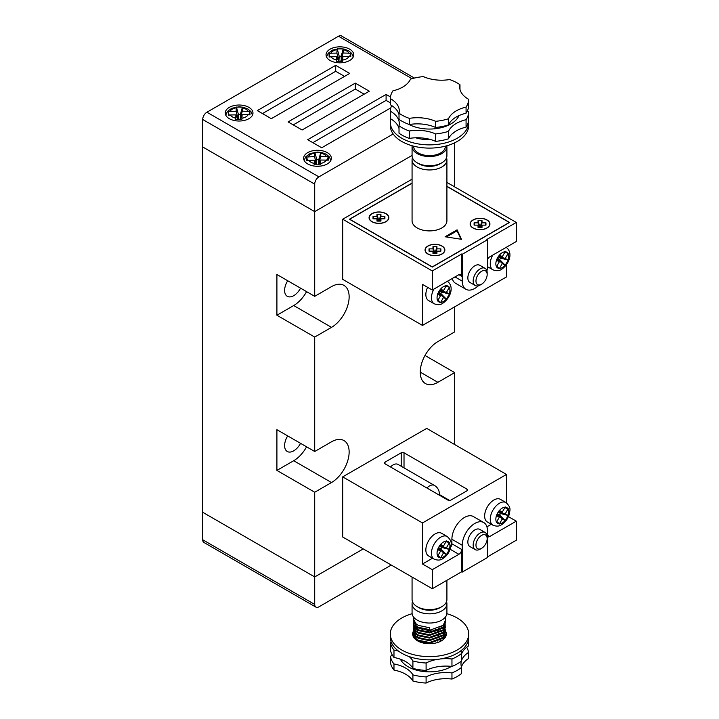 <?xml version="1.0" encoding="UTF-8"?>
<svg xmlns="http://www.w3.org/2000/svg" width="719" height="719" viewBox="0 0 719 719"><rect width="100%" height="100%" fill="white"/><g stroke="black" fill="none" stroke-linecap="round" stroke-linejoin="round"><path stroke-width="1.08" d="M413.731 630.59A16.825 9.715 0 0 0 412.661 633.996A16.825 9.715 0 0 0 423.051 642.975A16.825 9.715 0 0 0 441.394 640.863A16.825 9.715 0 0 0 446.319 633.996A16.825 9.715 0 0 0 445.331 630.716M451.487 666.387A30.288 17.49 180 0 1 450.912 666.729A30.288 17.49 180 0 1 400.384 659.206M446.867 613.711A39.194 22.631 180 0 1 468.689 633.996A39.194 22.631 180 0 1 457.212 649.994A39.194 22.631 180 0 1 414.495 654.901A39.194 22.631 180 0 1 390.291 633.996A39.194 22.631 180 0 1 401.777 617.989A39.194 22.631 180 0 1 412.113 613.711M468.689 633.996L468.689 637.232A39.194 22.631 180 0 1 457.212 653.229A39.194 22.631 180 0 1 414.495 658.137A39.194 22.631 180 0 1 390.291 637.232L390.291 633.996M461.382 661.058A29.695 17.148 0 0 0 460.987 663.826A29.695 17.148 0 0 0 461.616 667.331A39.194 22.631 180 0 1 457.212 670.36A39.194 22.631 180 0 1 451.954 672.912A29.695 17.148 0 0 0 426.097 676.912L426.097 683.05A39.194 22.631 180 0 1 412.904 681.01L412.904 674.862A29.695 17.148 0 0 0 393.976 663.943A39.194 22.631 180 0 1 390.444 656.321A29.695 17.148 0 0 0 392.277 655.009M461.616 667.331L461.616 673.469A39.194 22.631 180 0 1 457.212 676.507A39.194 22.631 180 0 1 451.954 679.051L451.954 672.912M461.616 653.427A39.194 22.631 180 0 1 457.212 656.465A39.194 22.631 180 0 1 451.954 659.008L451.954 666.441A39.194 22.631 180 0 0 457.212 663.898A39.194 22.631 180 0 0 461.616 660.869L461.616 653.427A29.695 17.148 180 0 1 461.014 650.677M461.616 653.859A29.695 17.148 180 0 1 468.545 645.941L468.545 639.191M466.703 647.253A39.194 22.631 180 0 1 468.545 652.403A29.695 17.148 0 0 0 461.616 660.33M461.472 666.899A29.695 17.148 180 0 1 468.545 658.541L468.545 652.403M426.097 663.008L426.097 670.441A39.194 22.631 180 0 1 412.904 668.4L412.904 660.968A39.194 22.631 180 0 0 426.097 663.008A29.695 17.148 180 0 1 436.873 659.449M426.097 676.912A39.194 22.631 180 0 1 412.904 674.862M391.154 641.941A29.695 17.148 180 0 1 390.444 642.418A39.194 22.631 180 0 0 393.976 650.039A29.695 17.148 180 0 1 398.641 651.189M409.102 656.555A29.695 17.148 180 0 1 412.904 660.968M440.774 658.901A29.695 17.148 180 0 1 451.954 659.008M393.976 650.039L393.976 657.472A39.194 22.631 180 0 1 390.444 649.859L390.444 642.418M426.097 670.441A29.695 17.148 180 0 1 451.954 666.441M393.976 657.472A29.695 17.148 180 0 1 412.904 668.4M393.976 663.943L393.976 670.081A39.194 22.631 180 0 1 390.444 662.46L390.444 656.321M426.097 683.05A29.695 17.148 180 0 1 451.954 679.051M393.976 670.081A29.695 17.148 180 0 1 412.904 681.01M248.909 107.365A13.859 7.999 0 0 0 233.81 105.63A13.859 7.999 0 0 0 225.254 113.027A13.859 7.999 0 0 0 229.316 118.68A13.859 7.999 0 0 0 244.415 120.415A13.859 7.999 0 0 0 252.971 113.027A13.859 7.999 0 0 0 248.909 107.365M349.704 49.18A13.859 7.999 0 0 0 334.596 47.445A13.859 7.999 0 0 0 326.049 54.833A13.859 7.999 0 0 0 330.102 60.486A13.859 7.999 0 0 0 345.201 62.22A13.859 7.999 0 0 0 353.757 54.833A13.859 7.999 0 0 0 349.704 49.18M327.307 152.626A13.859 7.999 0 0 0 312.199 150.891A13.859 7.999 0 0 0 303.643 158.279A13.859 7.999 0 0 0 307.705 163.941A13.859 7.999 0 0 0 322.804 165.676A13.859 7.999 0 0 0 331.36 158.279A13.859 7.999 0 0 0 327.307 152.626M320.701 156.436L318.517 164.166L318.742 159.69L316.791 159.654L314.832 152.311L320.818 152.41L320.701 156.436L328.224 156.688L328.403 160.148L320.512 160.022L320.171 164.894L314.185 164.795L314.311 160.13L316.243 164.732M336.537 59.965L336.582 61.34L342.577 61.448L342.729 60.072A9.5 5.482 0 0 0 348.976 56.468L350.8 56.693L350.62 53.242L343.098 52.99L343.224 48.964L337.229 48.856L337.067 49.593A9.5 5.482 0 0 0 330.83 53.197L329.005 53.61L329.176 57.071L331.019 56.774A9.5 5.482 0 0 0 333.185 58.715A9.5 5.482 0 0 0 336.537 59.965L336.708 56.675L331.019 56.774M235.742 118.15L235.796 119.534L241.782 119.642L241.944 118.258A9.5 5.482 0 0 0 248.181 114.654L250.014 114.887L249.835 111.427L242.312 111.175L242.429 107.158L236.443 107.05L236.281 107.787A9.5 5.482 0 0 0 230.044 111.391L228.211 111.805L228.39 115.256L230.224 114.968A9.5 5.482 0 0 0 232.39 116.9A9.5 5.482 0 0 0 235.742 118.15L235.913 114.869L230.224 114.968M248.181 114.654L242.123 114.761L240.263 119.534M241.944 118.258L242.123 114.761M236.281 107.787L236.102 111.283L230.044 111.391M348.976 56.468L342.918 56.567L341.049 61.34M342.729 60.072L342.918 56.567M337.067 49.593L336.887 53.098L330.83 53.197M307.534 160.337L306.6 157.066L314.491 156.544L316.558 164.202L316.018 164.211M314.832 152.311L314.491 156.544M306.6 157.066L306.779 160.517L314.311 160.13M412.032 78.695L338.505 36.247L206.919 112.218L318.903 176.874A5.941 3.433 120 0 0 314.706 184.145L314.706 211.62L412.068 155.412L314.706 211.62L314.706 296.327L276.905 274.505L276.905 315.237L293.703 305.539A24.94 14.398 120 0 0 306.591 291.644M314.706 184.145L202.713 119.489L202.713 146.964L314.706 211.62L202.713 146.964L202.713 512.279L314.706 576.935L363.284 548.894L314.706 576.935L202.713 512.279L202.713 539.762L314.706 604.418L314.706 492.236L276.905 470.415L293.703 460.717A24.94 14.398 120 0 0 306.591 446.814M318.903 176.874L393.176 133.986M338.505 36.247A5.941 3.433 -60 0 1 341.471 35.95L414.423 78.065M202.713 119.489A5.941 3.433 -60 0 1 206.919 112.218M335.701 65.339L257.312 110.6L271.306 118.68L349.704 73.419L335.701 65.339L335.701 71.289L262.462 113.575M288.103 121.915L302.106 129.995L369.296 91.205L355.303 83.116L288.103 121.915M390.453 96.948L386.094 94.432L307.705 139.693L321.708 147.772L390.821 107.868M390.3 102.808L386.094 100.381L386.094 94.432M386.094 100.381L312.855 142.668M364.147 94.171L355.303 89.066L293.253 124.89M355.303 89.066L355.303 83.116M344.554 76.394L335.701 71.289M316.791 159.654L316.558 164.202M327.361 159.951L328.224 156.688M320.512 160.022L318.652 164.786M318.742 159.69L320.818 152.41M341.3 60.711L341.148 56.235L339.188 56.208L337.229 48.856M336.887 53.098L338.955 60.747L339.188 56.208M338.955 60.747L338.424 60.755M329.931 56.882L329.005 53.61M336.708 56.675L338.64 61.286M343.098 52.99L340.914 60.72M349.758 56.495L350.62 53.242M341.148 56.235L343.224 48.964M240.506 118.896L240.353 114.429L238.393 114.393L236.443 107.05M236.102 111.283L238.16 118.941L238.393 114.393M238.16 118.941L237.629 118.95M229.145 115.076L228.211 111.805M235.913 114.869L237.854 119.48M242.312 111.175L240.119 118.905M248.963 114.689L249.835 111.427M240.353 114.429L242.429 107.158M462.245 572.081L487.446 557.54L487.446 530.703A17.813 10.291 120 0 0 483.752 522.551A17.813 10.291 120 0 0 474.846 523.432A17.813 10.291 120 0 0 462.245 545.254L462.245 572.081L461.688 571.758L432.29 588.735L432.29 569.664L458.893 554.304A3.963 2.283 120 0 0 461.688 549.46L461.688 571.758M450.777 547.015A3.963 2.283 120 0 0 451.892 543.798L451.892 539.268A17.813 10.291 -60 0 1 464.492 517.446A17.813 10.291 -60 0 1 473.399 516.566L483.752 522.551M480.166 549.136L481.568 548.327L480.166 549.136A9.895 5.716 -60 0 1 475.214 549.622A9.895 5.716 -60 0 1 473.704 541.695A9.895 5.716 -60 0 1 480.166 532.968A9.895 5.716 -60 0 1 485.118 532.473A9.895 5.716 -60 0 1 487.167 537.012L487.167 538.63A7.918 4.575 120 0 0 481.568 535.394A7.918 4.575 120 0 0 475.969 545.092A7.918 4.575 120 0 0 481.568 548.327L481.568 548.327A7.918 4.575 120 0 0 487.167 538.63M485.118 532.473L479.798 529.409A9.895 5.716 120 0 0 474.846 529.894A9.895 5.716 120 0 0 468.384 538.621A9.895 5.716 120 0 0 469.902 546.548L475.214 549.622M500.415 499.346A13.068 7.541 120 0 0 493.89 499.993A13.068 7.541 120 0 0 485.352 511.506A13.068 7.541 120 0 0 487.356 521.976L492.955 525.212A13.068 7.541 -60 0 1 490.951 514.741A13.068 7.541 -60 0 1 499.489 503.228A13.068 7.541 -60 0 1 506.014 502.581L500.415 499.346M441.628 533.291A13.068 7.541 120 0 0 435.094 533.938A13.068 7.541 120 0 0 426.556 545.451A13.068 7.541 120 0 0 428.56 555.922L434.159 559.157A13.068 7.541 -60 0 1 432.155 548.687A13.068 7.541 -60 0 1 440.693 537.174A13.068 7.541 -60 0 1 447.227 536.527L441.628 533.291M498.618 511.569L502.284 512.081L505.25 506.94L507.686 508.342A9.104 5.258 120 0 0 505.799 507.255M497.404 513.672L499.651 514.975L505.25 520.646L508.216 515.505L505.25 513.797L508.216 508.648L507.686 508.342M505.25 520.646L502.284 518.938L499.462 523.827A9.104 5.258 120 0 0 502.284 522.947A9.104 5.258 120 0 0 505.106 520.565M439.83 545.514L443.488 546.027L446.454 540.886L448.89 542.288A9.104 5.258 120 0 0 447.002 541.191M438.617 547.617L440.864 548.912L446.454 554.592L449.42 549.451L446.463 547.743L449.42 542.593L448.89 542.288M446.454 554.592L443.488 552.884L440.675 557.764A9.104 5.258 120 0 0 443.488 556.892A9.104 5.258 120 0 0 446.31 554.511M390.516 466.982A9.895 5.716 -60 0 1 393.095 464.914A9.895 5.716 -60 0 1 398.047 464.429L434.438 485.442A9.895 5.716 -60 0 0 429.495 485.927A9.895 5.716 -60 0 0 426.906 487.994M446.912 580.296L446.912 599.565A17.418 10.057 180 0 1 441.808 606.674A17.418 10.057 180 0 1 417.173 606.674L417.173 606.674A17.418 10.057 180 0 1 412.068 599.565L412.068 577.06M441.808 606.674L439.992 607.726A14.847 8.574 180 0 1 418.997 607.726L417.173 606.674L418.997 607.726M412.454 601.668A17.418 10.057 0 0 0 412.068 603.771A17.418 10.057 0 0 0 417.173 610.88A17.418 10.057 0 0 0 436.163 613.064A17.418 10.057 0 0 0 446.912 603.771A17.418 10.057 0 0 0 446.526 601.668M424.605 631.866A8.116 4.682 180 0 1 433.97 631.704M439.291 639.649A13.859 7.999 180 0 1 439.857 640M440.441 640.404A13.859 7.999 180 0 1 441.16 640.997M439.776 638.814L439.21 638.472M445.331 617.172L445.331 620.533L443.21 625.323L429.495 630.32L418.296 627.975L415.78 626.186L413.659 621.108L415.78 625.467L418.296 627.256L429.495 629.601L429.495 627.741L418.296 625.386L415.78 623.598L413.659 619.239L413.659 617.172M442.374 637.519L441.7 636.989M445.187 636.63L444.899 635.695M442.374 632.343L441.7 631.812M444.504 638.382L445.331 635.335L445.124 637.591M445.331 635.335L445.259 634.401M445.331 632.747L443.21 638.256L429.495 643.253L418.296 640.908L415.78 639.119L413.659 634.76L415.78 638.391L418.296 640.189L429.495 642.534L443.21 637.537L445.259 631.812M445.187 631.453L444.899 630.518M442.823 627.57L441.7 626.644M445.331 630.159L443.21 635.668L429.495 640.674L418.296 638.319L415.78 636.531L413.659 632.172L415.78 635.812L418.296 637.6L429.495 639.946L443.21 634.949L445.259 629.224M445.331 627.57L443.21 633.08L429.495 638.086L418.296 635.731L415.78 633.942L413.659 629.583L415.78 633.223L418.296 635.012L429.495 637.367L443.21 632.361L445.259 626.644M445.331 624.991L443.21 630.491L429.495 635.497L418.296 633.142L415.78 631.354L413.659 627.004L415.78 630.635L418.296 632.423L429.495 634.778L443.21 629.772L445.259 624.056M445.187 623.697L444.899 622.762M445.187 621.827L445.322 622.762M445.331 622.402L443.21 627.912L429.495 632.909L418.296 630.563L415.78 628.774L413.659 624.416L415.78 628.047L418.296 629.844L429.495 632.19L443.21 627.193L445.259 621.468M438.86 635.335L437.476 634.769M418.215 635.695L417.038 636.423M424.255 631.812L425.055 631.686M438.86 633.466L439.83 633.942M435.103 631.453L429.495 630.716L422.556 631.453M413.668 636.989L413.829 636.054M419.725 630.518L422.556 629.583M435.103 629.583L438.015 630.518M438.86 630.878L439.83 631.363M438.86 630.159L436.397 629.224M418.215 630.518L417.038 631.246M413.749 635.695L413.713 637.367M438.86 628.289L440.621 629.224M440.693 628.55L439.597 627.93M413.749 633.106L413.659 634.041M413.749 630.518L413.659 631.453M413.749 627.93L413.659 628.864M413.749 625.35L413.659 626.276M413.749 622.762L413.659 623.697M413.749 620.173L413.659 621.108M446.912 603.771L446.912 612.983A17.418 10.057 180 0 1 436.163 622.277A17.418 10.057 180 0 1 417.173 620.093A17.418 10.057 180 0 1 412.068 612.983L412.068 603.771M438.248 635.596L437.592 635.272M434.456 631.606L431.31 631.048M429.531 630.923L423.194 631.606M438.248 630.419L435.786 629.404M415.942 623.75L415.636 625.323M415.708 626.114L418.485 629.943M440.864 548.912L441.709 547.447L439.462 546.152M499.651 514.975L500.505 513.501L498.258 512.207M438.024 555.49L440.675 557.764M438.5 547.815L443.488 552.884M441.709 547.447L449.42 549.451M439.579 545.955L446.463 547.743M445.987 541.704L449.42 542.593M443.488 546.027L440.513 544.31L439.983 545.245A9.104 5.258 120 0 0 438.096 548.516L439.983 545.245M438.248 548.255L440.522 551.167L437.547 549.451L438.096 548.516M440.513 558.025L437.547 556.308L440.522 551.167M496.82 521.554L499.462 523.827M497.296 513.869L502.284 518.938M500.505 513.501L508.216 515.505M498.366 512.009L505.25 513.797M504.783 507.758L508.216 508.648M502.284 512.081L499.31 510.364L498.779 511.308A9.104 5.258 120 0 0 496.883 514.579L498.779 511.308M497.045 514.31L499.319 517.222L496.344 515.505L496.883 514.579M499.31 524.079L496.344 522.362L499.319 517.222M449.654 500.478L439.39 494.555M467.008 489.163L404.015 452.79A1.977 1.141 0 0 0 401.22 452.79L384.98 462.173A1.977 1.141 0 0 0 384.395 462.982A1.977 1.141 0 0 0 384.98 463.782L447.973 500.154A1.977 1.141 0 0 0 450.768 500.154L467.008 490.78A1.977 1.141 0 0 0 467.593 489.972A1.977 1.141 0 0 0 467.008 489.163L467.008 490.78M422.493 522.947L342.702 476.877L426.691 428.389L506.482 474.45L422.493 522.947L422.493 564.002L432.523 558.214M422.493 564.002L432.29 569.664M487.446 536.527A3.963 2.283 120 0 0 487.707 536.725A3.963 2.283 120 0 0 489.684 536.527L516.287 521.167L508.423 516.628M486.907 526.811L491.32 524.268M506.482 502.878L506.482 474.45M432.29 588.735L342.702 537.012L342.702 476.877M487.446 556.892L516.287 540.239L516.287 521.167M486.934 270.964A17.813 10.291 120 0 0 487.446 266.578L487.446 239.751L462.245 254.301L462.245 281.129A17.813 10.291 120 0 0 465.939 289.29A17.813 10.291 120 0 0 474.846 288.4A17.813 10.291 120 0 0 478.396 285.767M480.166 285.012A9.895 5.716 -60 0 1 475.214 285.497A9.895 5.716 -60 0 1 473.704 277.57A9.895 5.716 -60 0 1 480.166 268.843A9.895 5.716 -60 0 1 485.118 268.358A9.895 5.716 -60 0 1 487.167 272.887L487.167 274.505A7.918 4.575 120 0 0 481.568 271.27A7.918 4.575 120 0 0 475.969 280.967A7.918 4.575 120 0 0 481.568 284.203L480.166 285.012L481.568 284.203A7.918 4.575 120 0 0 487.167 274.505M485.118 268.358L479.798 265.284A9.895 5.716 120 0 0 474.846 265.769A9.895 5.716 120 0 0 468.384 274.496A9.895 5.716 120 0 0 469.902 282.432L475.214 285.497M427.598 287.303A13.068 7.541 120 0 0 428.56 300.524L434.159 303.76A13.068 7.541 -60 0 1 433.934 289.074M438.5 292.426L443.488 297.486L440.513 302.627L438.096 301.234A9.104 5.258 120 0 0 439.983 302.322M447.002 285.803L448.89 286.89A9.104 5.258 120 0 0 447.002 285.803L446.31 285.749A9.104 5.258 120 0 0 443.488 286.629A9.104 5.258 120 0 0 440.675 289.002L437.547 294.053L440.522 295.779L437.547 300.91L438.096 301.234M497.296 258.481L502.284 263.549L499.31 268.681L496.883 267.288A9.104 5.258 120 0 0 498.779 268.376M505.799 251.857L507.686 252.944A9.104 5.258 120 0 0 505.799 251.857L505.106 251.803A9.104 5.258 120 0 0 502.284 252.684A9.104 5.258 120 0 0 499.462 255.056L496.344 260.107L499.319 261.833L496.344 266.965L496.883 267.288M372.1 221.65A9.698 5.599 0 0 0 382.67 222.863A9.698 5.599 0 0 0 388.655 217.686A9.698 5.599 0 0 0 385.815 213.723A9.698 5.599 0 0 0 375.246 212.509A9.698 5.599 0 0 0 369.26 217.686A9.698 5.599 0 0 0 372.1 221.65M428.093 253.978A9.698 5.599 0 0 0 438.662 255.191A9.698 5.599 0 0 0 444.657 250.014A9.698 5.599 0 0 0 441.808 246.051A9.698 5.599 0 0 0 431.238 244.837A9.698 5.599 0 0 0 425.253 250.014A9.698 5.599 0 0 0 428.093 253.978M473.165 227.95A9.698 5.599 0 0 0 483.743 229.163A9.698 5.599 0 0 0 489.729 223.986A9.698 5.599 0 0 0 486.889 220.032A9.698 5.599 0 0 0 476.32 218.819A9.698 5.599 0 0 0 470.325 223.986A9.698 5.599 0 0 0 473.165 227.95M385.959 213.642A9.895 5.716 0 0 0 375.174 212.402A9.895 5.716 0 0 0 369.063 217.686A9.895 5.716 0 0 0 371.957 221.731A9.895 5.716 0 0 0 382.742 222.962A9.895 5.716 0 0 0 388.853 217.686A9.895 5.716 0 0 0 385.959 213.642M441.951 245.97A9.895 5.716 0 0 0 431.166 244.73A9.895 5.716 0 0 0 425.055 250.014A9.895 5.716 0 0 0 427.949 254.059A9.895 5.716 0 0 0 438.743 255.29A9.895 5.716 0 0 0 444.854 250.014A9.895 5.716 0 0 0 441.951 245.97M487.024 219.951A9.895 5.716 0 0 0 476.239 218.711A9.895 5.716 0 0 0 470.127 223.986A9.895 5.716 0 0 0 473.03 228.031A9.895 5.716 0 0 0 483.815 229.271A9.895 5.716 0 0 0 489.927 223.986A9.895 5.716 0 0 0 487.024 219.951M412.454 157.794A17.418 10.057 0 0 0 412.068 159.897A17.418 10.057 0 0 0 417.173 167.015A17.418 10.057 0 0 0 436.163 169.19A17.418 10.057 0 0 0 446.912 159.897A17.418 10.057 0 0 0 446.526 157.794M412.068 159.897L412.068 220.841A17.418 10.057 0 0 0 417.173 227.95A17.418 10.057 0 0 0 436.163 230.134A17.418 10.057 0 0 0 446.912 220.841L446.912 159.897M418.997 163.86L417.173 162.809L418.997 163.86A14.847 8.574 0 0 0 439.992 163.86L441.808 162.809A17.418 10.057 180 0 1 417.173 162.809L417.173 162.809A17.418 10.057 180 0 1 412.068 155.699L412.068 146.478A17.418 10.057 0 0 0 417.173 153.596A17.418 10.057 0 0 0 436.163 155.771A17.418 10.057 0 0 0 446.912 146.478A17.418 10.057 0 0 0 446.867 145.75M446.912 146.478L446.912 155.699A17.418 10.057 180 0 1 441.808 162.809M413.659 146.173L413.659 146.478A15.836 9.14 0 0 0 418.296 152.949A15.836 9.14 0 0 0 435.552 154.927A15.836 9.14 0 0 0 445.331 146.478L445.331 146.173M461.463 239.301L457.077 229.837L445.088 236.767L461.463 239.301M412.068 183.21L349.704 219.223L432.29 266.902L509.286 222.45L446.912 186.446M482.009 220.562L482.009 222.845L485.963 222.845L485.963 225.137L482.009 225.137L482.009 227.42L478.045 227.42L478.045 225.137L474.091 225.137L474.091 222.845L478.045 222.845L478.045 220.562L482.009 220.562L480.112 227.42M376.981 221.11L376.981 218.828L373.017 218.828L373.017 216.545L376.981 216.545L376.981 214.253L380.935 214.253L380.935 216.545L384.899 216.545L384.899 218.828L380.935 218.828L380.935 221.11L376.981 221.11M436.936 246.581L436.936 248.873L440.891 248.873L440.891 251.156L436.936 251.156L436.936 253.439L432.973 253.439L432.973 251.156L429.009 251.156L429.009 248.873L432.973 248.873L432.973 246.581L436.936 246.581L435.04 253.439M412.113 145.75A17.418 10.057 0 0 0 412.068 146.478M434.86 253.439L432.973 246.581M435.669 253.439L436.936 248.873M434.231 253.439L432.973 248.873M436.011 253.439L436.936 251.156M433.899 253.439L432.973 251.156M440.262 251.156L440.891 248.873M429.647 251.156L429.009 248.873M377.906 221.11L376.981 218.828M380.009 221.11L380.935 218.828M378.868 221.11L376.981 214.253M378.239 221.11L376.981 216.545M379.048 221.11L380.935 214.253M379.677 221.11L380.935 216.545M373.646 218.828L373.017 216.545M384.27 218.828L384.899 216.545M479.941 227.42L478.045 220.562M480.75 227.42L482.009 222.845M479.312 227.42L478.045 222.845M481.083 227.42L482.009 225.137M478.971 227.42L478.045 225.137M485.334 225.137L485.963 222.845M474.72 225.137L474.091 222.845M460.978 239.22L457.077 230.808L446.409 236.973M457.077 230.808L457.077 229.837M412.068 183.048L349.425 219.223L432.29 267.064L509.564 222.45L446.912 186.284M497.404 258.283L499.651 259.577L505.25 265.257L502.284 263.549M498.258 256.809L500.505 258.112L499.651 259.577M438.617 292.22L440.864 293.523L446.454 299.194L443.488 297.486M439.462 290.755L441.709 292.049L440.864 293.523M505.106 251.803L502.284 256.692L498.618 256.18M499.462 255.056L502.284 256.692M497.045 258.912L499.319 261.833M496.82 266.156L499.31 268.681M500.505 258.112L508.216 260.116L505.25 265.257M498.366 256.611L505.25 258.4L508.216 260.116M504.783 252.36L508.216 253.259L505.25 258.4M507.686 252.944L508.216 253.259M446.31 285.749L443.488 290.629L439.83 290.117M440.675 289.002L443.488 290.629M438.248 292.858L440.522 295.779M438.024 300.102L440.513 302.627M441.709 292.049L449.42 294.062L446.454 299.194M439.579 290.557L446.463 292.345L449.42 294.062M445.987 286.306L449.42 287.205L446.463 292.345M448.89 286.89L449.42 287.205M487.446 239.751L486.889 239.427L516.287 222.45L516.287 241.53L489.684 256.881A3.963 2.283 120 0 0 487.446 259.469M465.939 289.29L455.576 283.304A17.813 10.291 -60 0 1 452.269 278.487M462.245 254.301L461.688 253.978L461.688 276.285A3.963 2.283 120 0 0 460.87 274.469A3.963 2.283 120 0 0 458.893 274.667L432.29 290.018L422.493 284.365L422.493 325.419L506.482 276.932L506.482 264.646M412.068 179.175L342.702 219.223L342.702 279.349L422.493 325.419M516.287 222.45L446.912 182.401M342.702 219.223L432.29 270.946L432.29 290.018M432.29 270.946L461.688 253.978M408.716 124.288A30.288 17.49 0 0 0 439.354 128.099A30.288 17.49 0 0 0 458.956 115.615M452.323 133.725A30.288 17.49 0 0 0 454.947 131.712M390.732 118.869A39.194 22.631 0 0 0 390.291 122.239L390.291 125.466A39.194 22.631 0 0 0 442.248 146.865A39.194 22.631 0 0 0 468.689 125.466L468.689 122.239A39.194 22.631 0 0 0 468.59 120.621M390.291 122.239A39.194 22.631 0 0 0 442.248 143.638A39.194 22.631 0 0 0 468.689 122.239M435.597 127.461L435.597 121.313A29.695 17.148 0 0 0 409.327 118.365A39.194 22.631 0 0 1 399.018 113.189L399.018 119.336A39.194 22.631 0 0 0 409.327 124.504A29.695 17.148 180 0 1 435.597 127.461A39.194 22.631 0 0 0 442.248 126.499A39.194 22.631 0 0 0 448.512 124.89A29.695 17.148 180 0 1 466.074 113.225L466.074 107.086A39.194 22.631 0 0 0 468.689 99.339L468.689 105.486A39.194 22.631 0 0 1 466.074 113.225M435.597 121.313A39.194 22.631 0 0 0 442.248 120.361A39.194 22.631 0 0 0 448.512 118.743L448.512 124.89M435.597 133.923L435.597 141.355A39.194 22.631 0 0 0 442.248 140.403A39.194 22.631 0 0 0 448.512 138.794L448.512 131.352A39.194 22.631 0 0 1 442.248 132.97A39.194 22.631 0 0 1 435.597 133.923A29.695 17.148 0 0 0 409.327 130.975L409.327 138.407A39.194 22.631 0 0 1 399.018 133.231L399.018 125.798A39.194 22.631 0 0 0 409.327 130.975M459.971 89.381L459.971 84.725A39.194 22.631 0 0 0 449.663 79.557A29.695 17.148 0 0 1 423.383 76.609A39.194 22.631 0 0 0 410.468 79.171A29.695 17.148 0 0 1 392.907 90.837A39.194 22.631 0 0 0 390.3 98.575L390.3 104.722A29.695 17.148 180 0 1 399.018 114.68M391.702 105.558A39.194 22.631 0 0 0 390.3 111.184L390.3 118.617A29.695 17.148 0 0 1 399.018 128.584M409.327 118.365L409.327 124.504M466.074 127.128L466.074 119.696A39.194 22.631 0 0 0 468.689 111.948L468.689 119.39A39.194 22.631 0 0 1 466.074 127.128A29.695 17.148 0 0 0 448.512 138.794M415.654 137.787A30.288 17.49 0 0 0 431.112 139.702M435.597 141.355A29.695 17.148 0 0 0 409.327 138.407M399.018 125.798A29.695 17.148 0 0 0 399.288 123.47A29.695 17.148 0 0 0 390.3 111.184M466.074 119.696A29.695 17.148 0 0 0 448.512 131.352M467.287 111.112A29.695 17.148 0 0 0 468.689 111.948M399.018 113.189A29.695 17.148 0 0 0 399.288 110.861A29.695 17.148 0 0 0 390.3 98.575M466.074 107.086A29.695 17.148 0 0 0 448.512 118.743M459.971 84.725A29.695 17.148 0 0 0 459.702 87.053A29.695 17.148 0 0 0 468.689 99.339M287.708 435.912A12.87 7.433 120 0 0 287.249 451.478A12.87 7.433 120 0 0 293.703 450.858A12.87 7.433 120 0 0 300.551 443.326M287.708 280.734A12.87 7.433 120 0 0 287.249 296.3A12.87 7.433 120 0 0 293.703 295.68A12.87 7.433 120 0 0 300.551 288.148M293.703 305.539L331.504 327.361L314.706 337.058L314.706 451.505L276.905 429.683L276.905 470.415M314.706 337.058L276.905 315.237M331.504 327.361A24.94 14.398 120 0 0 347.798 305.377A24.94 14.398 120 0 0 343.979 285.389A24.94 14.398 120 0 0 331.504 286.629L314.706 296.327M293.703 460.717L331.504 482.539A24.94 14.398 120 0 0 347.798 460.555A24.94 14.398 120 0 0 343.979 440.567A24.94 14.398 120 0 0 331.504 441.799L314.706 451.505M331.504 482.539L314.706 492.236M454.687 306.833L454.687 331.89L437.889 341.588A24.94 14.398 120 0 0 421.595 363.562A24.94 14.398 120 0 0 425.423 383.551A24.94 14.398 120 0 0 437.889 382.319L454.687 372.622L454.687 444.549M454.687 142.802L454.687 186.895M425.01 355.483L454.687 372.622M314.706 604.418A5.941 3.433 120 0 0 315.938 607.133A5.941 3.433 120 0 0 318.903 606.836L391.28 565.053M315.938 607.133L203.944 542.477A5.941 3.433 -60 0 1 202.713 539.762M308.622 160.229A9.5 5.482 0 0 0 310.788 162.161A9.5 5.482 0 0 0 314.14 163.411M326.39 156.338A9.5 5.482 0 0 0 324.224 154.405A9.5 5.482 0 0 0 320.872 153.156M320.332 163.519A9.5 5.482 0 0 0 326.579 159.915M348.787 52.891A9.5 5.482 0 0 0 346.621 50.95A9.5 5.482 0 0 0 343.269 49.701M248.001 111.077A9.5 5.482 0 0 0 245.835 109.144A9.5 5.482 0 0 0 242.483 107.895M314.67 153.048A9.5 5.482 0 0 0 308.433 156.652M462.245 545.254L451.892 539.268M505.106 507.201A9.104 5.258 120 0 0 502.284 508.072A9.104 5.258 120 0 0 499.462 510.454M508.072 515.424A9.104 5.258 120 0 0 508.072 508.917M505.799 519.72A9.104 5.258 120 0 0 507.686 516.449M446.31 541.146A9.104 5.258 120 0 0 443.488 542.018A9.104 5.258 120 0 0 440.675 544.4M449.276 549.37A9.104 5.258 120 0 0 449.276 542.854M447.002 553.666A9.104 5.258 120 0 0 448.89 550.394M439.21 495.094A9.895 5.716 0 0 0 439.39 494.016A9.895 9.895 0 0 0 434.438 485.442M437.7 549.541A9.104 5.258 120 0 0 437.7 556.057M438.096 556.623A9.104 5.258 120 0 0 439.983 557.719M496.496 515.595A9.104 5.258 120 0 0 496.496 522.111M496.883 522.677A9.104 5.258 120 0 0 498.779 523.774M404.015 467.871L404.015 452.79M401.22 466.254L401.22 452.79M384.98 463.782L384.98 462.173M450.148 549.262L458.893 554.304M451.892 543.798L461.688 549.46M487.446 535.233L489.684 536.527M487.446 266.641L492.955 269.814A13.068 7.541 -60 0 1 492.731 255.128M440.675 302.375A9.104 5.258 120 0 0 443.488 301.495A9.104 5.258 120 0 0 446.31 299.122M437.7 294.143A9.104 5.258 120 0 0 437.7 300.659M439.983 289.856A9.104 5.258 120 0 0 438.096 293.127M499.462 268.43A9.104 5.258 120 0 0 502.284 267.549A9.104 5.258 120 0 0 505.106 265.176M496.496 260.206A9.104 5.258 120 0 0 496.496 266.713M498.779 255.91A9.104 5.258 120 0 0 496.883 259.182M505.799 264.322A9.104 5.258 120 0 0 507.686 261.051M508.072 260.026A9.104 5.258 120 0 0 508.072 253.519M447.002 298.268A9.104 5.258 120 0 0 448.89 294.997M449.276 293.972A9.104 5.258 120 0 0 449.276 287.465M462.245 281.129L454.974 276.923M458.893 274.667L461.688 276.285M420.256 372.136L437.889 382.319M330.875 160.382L329.293 156.832L326.201 154.208L321.699 152.509L317.492 152.069L310.105 153.551L305.782 156.751L304.137 160.382M353.272 56.936L351.69 53.386L348.598 50.761L344.095 49.063L339.889 48.622L332.502 50.096L328.179 53.296L326.534 56.936M252.486 115.121L250.904 111.571L247.812 108.946L243.31 107.257L239.103 106.807L231.716 108.29L227.393 111.49L225.739 115.121M506.014 502.581C511.991 508.135 509.591 510.58 509.142 514.723C507.65 519.154 505.089 522.497 501.467 524.762C499.247 526.389 496.407 526.542 492.955 525.212M447.227 536.527C453.195 542.081 450.795 544.526 450.346 548.669C448.854 553.1 446.301 556.443 442.67 558.708C440.45 560.335 437.619 560.487 434.159 559.157M413.659 637.277L413.659 636.63M437.61 639.155L437.61 641.024M439.39 495.202L439.39 494.016M434.159 303.76C437.619 305.09 440.45 304.946 442.67 303.31C449.564 299.032 455.262 287.088 447.227 281.129M492.955 269.814C496.407 271.144 499.247 271 501.467 269.364C508.351 265.095 514.058 253.142 506.014 247.183M388.655 217.686L388.655 218.819M444.657 250.014L444.657 251.147M489.729 223.986L489.729 225.128M470.325 223.986L470.325 225.128M425.253 250.014L425.253 251.147M369.26 217.686L369.26 218.819"/></g></svg>
